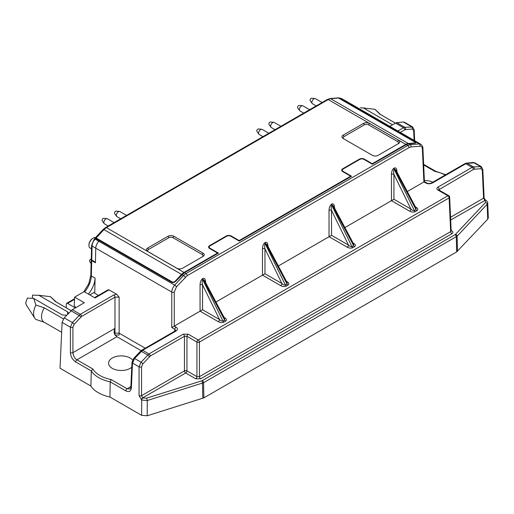 <?xml version="1.0" encoding="UTF-8"?>
<svg xmlns="http://www.w3.org/2000/svg" width="514" height="514" viewBox="0 0 514 514"><rect width="100%" height="100%" fill="white"/><g stroke="black" fill="none" stroke-linecap="round" stroke-linejoin="round"><path stroke-width="0.77" d="M487.677 202.895L487.137 204.302L457.107 236.183A1.767 1.266 43.3 0 0 455.552 234.294L455.051 234.68A1.767 1.022 60 0 1 456.297 236.806L456.683 251.905L487.728 219.182L488.3 217.82L487.709 202.914M456.683 251.905L203.865 397.862L203.576 382.712L457.107 236.183L457.492 251.282M195.693 378.773L185.708 373.003A1.767 1.022 120 0 0 186.955 370.883L186.955 336.297L196.939 342.061A1.767 0.964 0 0 0 199.432 342.061A1.767 1.022 -120 0 0 198.186 339.934A1.767 1.022 120 0 0 196.939 342.061L196.939 376.646A1.767 1.022 -60 0 1 195.693 378.773L200.685 378.773A1.767 1.022 60 0 1 199.432 376.646L196.939 376.646L186.955 370.883A1.767 0.964 0 0 0 184.455 370.883A1.767 1.022 -120 0 0 185.708 373.003L142.744 397.81L141.562 395.645A1.767 0.964 180 0 1 139.063 395.645L141.703 400.053A1.767 1.022 120 0 1 142.95 397.926L146.432 398.215A1.767 0.687 72.6 0 1 147.274 400.515L141.703 400.053L141.613 415.325L147.19 415.787L203.865 397.862M141.613 415.325L109.951 397.039A32.363 18.684 0 0 1 90.888 386.033L60.022 368.217L62.104 322.406L64.205 317.845L72.301 309.666L84.309 302.74L74.614 297.143L84.123 291.65L95.032 297.947L109.032 289.864L108.139 289.787L94.512 297.651M94.749 293.186L95.09 278.132L91.344 275.973L91.691 260.592L95.431 262.757L95.443 262.256L91.768 260.02L92.077 246.039C92.212 243.54 93.22 241.233 95.116 239.126L95.649 238.56L99.478 240.565L171.637 282.225C173.006 282.828 174.33 282.552 175.615 281.402L184.475 272.703L218.431 253.1L210.046 248.262A2.943 1.696 0 0 1 209.179 247.061A2.943 1.696 0 0 1 210.046 245.859L226.687 236.254A2.943 1.696 0 0 1 230.844 236.254L239.228 241.092L351.557 176.238L343.172 171.4A2.943 1.696 0 0 1 342.311 170.198A2.943 1.696 0 0 1 343.172 168.997L359.813 159.391A2.943 1.696 0 0 1 363.976 159.391L372.361 164.229L406.311 144.627L408.739 143.785L415.01 143.194L415.177 142.686A2.352 0.72 -163.1 0 1 414.592 142.963L408.27 143.515A8.828 5.095 120 0 0 405.835 144.35L372.297 163.715L372.297 164.191M95.488 237.648A5.879 3.392 120 0 0 92.983 238.22A5.879 3.392 120 0 0 88.941 245.223A5.879 3.392 120 0 0 90.104 248.011L91.511 248.885M65.798 307.52L66.312 307.224M396.635 171.406A1.767 1.015 177.4 0 1 396.924 171.168C396.654 168.476 395.767 167.429 394.264 168.02A1.767 1.022 -120 0 0 394.553 169.067L396.043 170.295L416.077 208.067L416.032 209.571A1.767 1.022 -120 0 0 416.989 210.644C418.293 209.673 418.043 208.588 416.25 207.38A1.767 1.022 -60 0 1 415.8 207.547M394.18 169.286A1.767 1.022 60 0 1 393.891 168.232C392.394 169.369 391.578 171.406 391.437 174.342A1.767 0.964 180 0 1 393.93 174.342C393.416 171.637 393.499 169.948 394.18 169.286L394.553 169.067L416.032 209.571L414.348 210.541A1.767 1.022 60 0 0 415.306 211.614C413.629 212.366 411.74 212.224 409.658 211.19A1.767 1.022 -60 0 0 410.904 209.063C412.344 210.374 413.487 210.868 414.348 210.541L394.18 169.286M393.93 199.265L393.93 174.342L410.904 209.063L393.93 199.265L344.907 227.567M474.775 162.861L467.11 163.272L473.433 166.922A1.767 1.324 85.4 0 1 474.191 169.215L473.375 169.492A1.767 1.022 60 0 0 472.128 167.365L473.433 166.922L481.277 166.62M439.181 190.161L439.142 189.255A1.767 1.022 -120 0 0 437.889 187.135C436.527 188.092 436.527 189.056 437.889 190.013A1.767 1.022 -60 0 1 438.77 189.923L438.648 189.968M482.807 169.357L484.085 197.427A1.767 1.015 177.4 0 1 483.565 198.192L482.293 170.121A1.767 1.015 -2.6 0 0 482.807 169.357L481.252 166.6M473.375 169.492L438.66 189.852M455.552 234.294L485.589 202.407L485.081 200.396A1.767 1.022 -60 0 1 485.968 200.312L485.762 200.19A1.767 1.022 -60 0 0 484.875 200.28L483.565 198.192L450.553 217.255M200.685 378.773L451.902 233.729A1.767 1.022 -120 0 1 450.656 231.608L449.127 197.903A1.767 1.015 -2.6 0 0 449.641 197.145A1.767 1.767 0 0 0 448.761 195.693A1.767 1.022 120 0 0 447.88 195.776A1.767 1.022 60 0 1 449.127 197.903L199.432 342.061L199.432 376.646L450.656 231.608L451.022 230.934M451.902 233.729C453.264 232.771 453.264 231.808 451.902 230.85A1.767 1.022 -60 0 1 451.163 230.998M186.955 336.297A1.767 1.022 -60 0 1 188.201 334.171L183.209 334.171A1.767 1.022 60 0 1 184.455 336.297L186.955 336.297M183.209 334.171L148.976 353.934L142.661 350.291L176.064 331.01A1.767 1.022 -120 0 0 175.184 330.92L141.78 350.201A1.767 1.022 -120 0 1 142.661 350.291L134.572 358.47L141.042 362.203L148.976 353.934A1.767 1.022 60 0 1 150.223 356.061L142.776 363.931L141.562 366.835A1.767 0.964 0 0 1 139.063 366.835L141.042 362.203A1.767 0.553 42.6 0 1 142.776 363.931M329.063 236.716L347.252 247.215A1.767 1.022 -60 0 0 348.498 245.094L331.524 235.29L278.337 265.995M329.031 210.367A1.767 0.964 180 0 1 331.524 210.367C331.01 207.662 331.093 205.979 331.774 205.317A1.767 1.022 60 0 1 331.485 204.264C329.994 205.401 329.172 207.438 329.031 210.367L329.031 236.729M347.252 247.215C349.34 248.256 351.223 248.397 352.9 247.645A1.767 1.022 60 0 1 351.942 246.572C351.081 246.893 349.938 246.399 348.498 245.094L331.524 210.367L331.524 235.29M334.228 207.431A1.767 1.015 177.4 0 1 334.518 207.2C334.248 204.508 333.361 203.454 331.858 204.045A1.767 1.022 -120 0 0 332.147 205.099L333.657 206.352L353.671 244.099L353.626 245.602A1.767 1.022 -120 0 0 354.583 246.675C355.887 245.705 355.643 244.613 353.844 243.411A1.767 1.022 -60 0 1 353.394 243.572M267.659 245.865A1.767 1.015 177.4 0 1 267.955 245.634C267.685 242.936 266.798 241.888 265.295 242.479A1.767 1.022 -120 0 0 265.584 243.527L267.074 244.754L287.108 282.527L287.063 284.03A1.767 1.022 -120 0 0 288.02 285.103C289.324 284.133 289.074 283.047 287.281 281.839A1.767 1.022 -60 0 1 286.831 282.006M286.337 286.073A1.767 1.022 60 0 1 285.379 285C284.518 285.328 283.368 284.833 281.935 283.522A1.767 1.022 -60 0 1 280.689 285.649C282.771 286.683 284.66 286.825 286.337 286.073L288.02 285.103M264.961 273.724L264.961 248.802C264.447 246.097 264.53 244.407 265.205 243.745A1.767 1.022 60 0 1 264.922 242.692C263.425 243.829 262.609 245.865 262.461 248.802A1.767 0.964 180 0 1 264.961 248.802L281.935 283.522L264.961 273.724L215.931 302.026M224.695 318.558L224.657 320.061A1.767 1.022 -120 0 0 225.614 321.134C226.918 320.164 226.668 319.072 224.875 317.87A1.767 1.022 -60 0 1 224.425 318.031M205.259 281.89A1.767 1.015 177.4 0 1 205.549 281.659C205.279 278.967 204.392 277.913 202.889 278.504A1.767 1.022 -120 0 0 203.178 279.558L204.688 280.811L224.702 318.558M223.931 322.105A1.767 1.022 60 0 1 222.973 321.032C222.112 321.353 220.969 320.864 219.529 319.554A1.767 1.022 -60 0 1 218.283 321.674C220.371 322.715 222.254 322.856 223.931 322.105L225.614 321.134M202.555 309.749L202.555 284.833C202.041 282.122 202.124 280.438 202.805 279.777A1.767 1.022 60 0 1 202.516 278.723C201.025 279.86 200.203 281.897 200.062 284.833A1.767 0.964 180 0 1 202.555 284.833L219.529 319.554L202.555 309.749L174.259 326.088L174.259 292.08A1.767 0.964 180 0 1 171.766 292.08C171.901 289.581 172.884 287.262 174.715 285.122L95.116 239.126A1.767 0.54 43.1 0 0 94.351 238.984L94.865 238.438L95.649 238.56M340.898 98.322L339.465 98.058A1.767 1.336 85 0 0 338.842 97.923L340.911 98.328M185.265 277.277A1.767 0.553 -137.4 0 0 183.53 275.549L174.715 285.122A1.767 0.553 -137.4 0 1 176.45 286.844L187.205 275.684L409.041 147.608L411.007 146.946L420.015 146.227A1.767 1.324 -94.6 0 0 419.257 143.933L343.339 100.102L342.658 100.166L338.392 97.968M91.28 259.3L91.768 260.02M113.735 295.023A1.767 1.022 60 0 1 114.982 297.143L119.139 297.143L116.601 294.239L113.735 295.023L80.332 314.305A1.767 1.022 60 0 1 81.578 316.431L74.132 324.302L72.917 327.206A1.767 0.964 0 0 1 70.418 327.206L72.397 322.574A1.767 0.553 42.6 0 1 74.132 324.302M64.205 317.845L72.397 322.574L80.332 314.305L72.301 309.666M75.686 361.94C72.48 359.723 70.726 356.632 70.418 352.655A1.767 0.964 0 0 0 72.917 352.655C73.515 356.363 74.858 358.753 76.933 359.813A1.767 1.022 -60 0 0 75.686 361.94L91.299 370.954L92.828 368.988L76.933 359.813L116.954 336.709L114.95 334.993L114.005 332.32L114.731 328.51L114.898 334.935M109.951 397.039A408177.866 241750.821 61.3 0 0 110.214 381.87L111.185 379.589A30.114 17.386 0 0 1 92.828 368.988M90.888 386.033A408178.046 241750.931 -118.7 0 1 91.299 370.954A31.881 18.408 180 0 0 110.214 381.87L125.827 390.884A1.767 1.022 -60 0 1 127.074 388.764L130.061 389.021M125.827 390.884C129.046 392.381 130.897 391.366 131.372 387.845A1.767 1.015 -177.4 0 1 130.858 387.087L129.997 389.066M149.413 356.722A1.767 0.553 42.6 0 0 147.679 354.994L141.356 351.345A1.767 0.527 -136.4 0 0 140.573 351.171L133.781 358.297A1.767 0.527 -136.4 0 1 134.572 358.47L132.496 363.045A1.767 1.015 -177.4 0 1 131.982 362.286L130.858 387.081M176.064 331.01C177.883 329.725 177.883 328.446 176.064 327.167A1.767 1.022 120 0 0 174.818 329.288L175.634 330.489M176.064 327.167L174.227 326.107L171.766 327.527L174.818 329.288L174.734 331.183M182.027 274.675L183.53 275.549L185.959 273.557L184.475 272.703M409.041 147.608A1.767 1.022 -120 0 0 407.795 145.481L410.243 144.652A1.767 1.324 -94.6 0 1 411.007 146.946M408.739 143.785L410.243 144.652L419.257 143.933L420.857 144.293M424.423 181.641L423.921 181.95L425.759 183.01A1.767 1.022 -60 0 1 426.639 182.92A1.767 1.022 -60 0 1 426.646 182.92L424.423 181.641L422.9 148.064C422.887 146.651 422.187 145.385 420.812 144.267M407.306 191.536L423.921 181.95M425.759 183.01C427.976 184.057 430.192 184.057 432.409 183.01A1.767 1.022 -120 0 0 431.529 182.92A1.767 1.022 -120 0 0 431.522 182.92C429.903 183.71 428.278 183.71 426.639 182.92M482.293 170.121L480.976 168.676A1.767 1.324 -94.6 0 0 480.217 166.382L473.747 162.649A1.767 1.349 -95.4 0 0 473.092 162.495L466.455 163.124A1.767 1.349 -95.4 0 1 467.11 163.272L465.812 163.722A1.767 1.022 -120 0 0 464.932 163.632L431.529 182.92M435.634 171.278L434.96 171.458A30.114 17.386 0 0 1 445.227 175.011M389.824 126.348L395.452 123.097L403.484 127.735L404.788 127.292L412.633 126.984M395.452 123.097L396.744 122.653L404.788 127.292A1.767 1.324 85.4 0 1 405.546 129.586L404.73 129.862A1.767 1.022 60 0 0 403.484 127.735L397.855 130.986M88.941 245.223L88.954 244.748A5.275 3.045 -60 0 1 92.578 238.464L92.983 238.22M95.443 262.256L95.758 248.198C95.887 245.705 96.902 243.398 98.797 241.291L99.478 240.565M114.982 333.168L114.982 335.032L119.139 335.038L119.139 333.168L114.982 333.168L114.982 297.143L81.578 316.431M66.685 315.243L62.31 314.96L33.661 298.416L35.922 305.027L44.326 307.86L63.389 318.866M71.118 310.591L55.711 301.699A11.764 6.791 120 0 0 55.332 301.506L50.43 296.649L38.974 295.344L67.63 311.889L68.658 313.174M78.552 306.061L77.601 306.607M414.663 140.688L414.162 129.721A1.767 1.015 177.4 0 1 413.648 130.485L412.331 129.04A1.767 1.324 85.4 0 0 411.573 126.752L403.381 122.024L404.415 122.223M342.594 100.378L414.824 141.825L415.723 142.853L415.01 143.194M338.938 98.103L344.83 100.371L420.863 144.273M395.394 123.135L379.84 114.153L374.931 109.302L363.482 107.998L392.516 124.793M403.381 122.024L396.744 122.653M132.606 360.012A12.651 7.305 0 0 0 118.509 356.061A12.651 7.305 0 0 0 108.576 363.057A12.651 7.305 0 0 0 112.277 368.358A12.651 7.305 0 0 0 131.757 367.234M116.601 294.239L109.032 289.864M141.119 350.664L116.954 336.709M75.924 307.578L74.228 305.721L74.614 297.143M44.326 322.272L35.922 319.438A13.531 7.813 120 0 1 34.746 318.147A13.531 7.813 120 0 1 35.922 305.027M55.332 301.506L71.099 310.61M44.326 307.86A11.764 6.791 120 0 0 43.947 322.079L61.654 332.301M33.661 298.416L27.364 298.081L25.7 302.759L26.233 304.808M38.974 295.344L32.53 295.1L32.382 298.319M56.103 301.924L50.777 296.951A13.531 7.813 120 0 0 50.43 296.649M432.846 182.162A12.651 7.305 0 0 0 424.371 180.555M379.84 114.153A11.764 6.791 -60 0 1 380.219 114.346L395.414 123.122M363.482 107.998L360.359 107.811M374.931 109.302A13.531 7.813 -60 0 1 375.284 109.598L380.611 114.571M119.139 297.143L119.139 333.168L145.211 348.222M95.424 238.457L95.353 238.316A1.767 0.54 43.1 0 1 95.315 237.828A1.767 0.54 43.1 0 1 96.118 237.995L103.969 229.61A8.828 5.095 -60 0 1 106.404 227.631L328.24 99.555A8.828 5.095 -60 0 1 330.682 98.72L408.27 143.515M75.372 307.892L67.559 303.382A1.767 1.022 -120 0 0 66.679 303.292A1.767 1.022 -120 0 0 66.312 304.102L66.312 307.815M338.533 98.033A1.767 1.336 -95 0 0 337.891 97.885L330.039 98.566A1.767 1.336 85 0 1 330.682 98.72L338.533 98.033L414.457 141.87A2.352 0.72 -163.1 0 1 415.177 142.686M84.611 291.933A17.649 10.19 -60 0 0 91.344 275.973L90.849 275.253M91.691 260.592L91.306 259.486M172.351 282.494L172.042 281.826A2.352 1.78 -25 0 0 175.235 281.152L181.558 274.405L103.969 229.61A1.767 0.54 43.1 0 0 103.166 229.45L105.524 227.541A1.767 1.022 60 0 1 106.404 227.631L183.993 272.426A8.828 5.095 120 0 0 181.558 274.405M88.35 294.092A17.649 10.19 120 0 0 95.09 278.132M398.523 140.187L369.405 123.373A4.118 2.377 0 0 0 363.578 123.373L343.191 135.143A4.118 2.377 0 0 0 343.191 138.504L372.316 155.318A4.118 2.377 0 0 0 378.143 155.318L398.523 143.547A4.118 2.377 0 0 0 398.523 140.187L397.695 141.626A2.943 1.696 180 0 1 397.701 144.023M344.02 138.979A2.943 1.696 180 0 1 344.027 136.583L364.413 124.812A2.943 1.696 180 0 1 368.57 124.812L397.695 141.626M202.991 253.074L173.867 236.26A4.118 2.377 0 0 0 168.046 236.26L147.659 248.031A4.118 2.377 0 0 0 147.659 251.397L176.784 268.212A4.118 2.377 0 0 0 182.605 268.212L202.991 256.441A4.118 2.377 0 0 0 202.991 253.074L202.163 254.52A2.943 1.696 0 0 1 202.169 256.916M147.659 248.031L148.495 249.476A2.943 1.696 0 0 0 148.482 251.873M173.867 236.26L173.038 237.706A2.943 1.696 0 0 0 168.875 237.706L148.495 249.476M173.038 237.706L202.163 254.52M350.664 176.758L350.664 176.199L342.754 171.637A3.527 2.037 180 0 1 341.726 170.198A3.527 2.037 180 0 1 342.754 168.759L359.402 159.147A3.527 2.037 180 0 1 364.394 159.147L372.297 163.715M239.164 241.053L239.164 240.571L350.664 176.199M217.531 253.62L217.531 253.061L209.628 248.5A3.527 2.037 180 0 1 208.594 247.061A3.527 2.037 180 0 1 209.628 245.621L226.269 236.01A3.527 2.037 180 0 1 231.261 236.01L239.164 240.571M98.405 295.402L93.76 292.582L89.744 294.895M183.993 272.426L217.531 253.061M172.042 281.826L96.118 237.995M126.56 215.398L119.89 211.55A2.943 1.696 120 0 0 119.46 211.415A2.943 1.696 120 0 0 118.419 211.697A2.943 1.696 120 0 0 116.62 213.94A2.943 1.696 120 0 0 116.62 216.343A2.943 1.696 120 0 0 116.948 216.645L120.674 218.797M119.46 211.415L116.087 211.106A1.471 0.848 120 0 0 115.56 211.248A1.471 0.848 120 0 0 114.661 212.366A1.471 0.848 120 0 0 114.661 213.567L116.62 216.343M280.907 126.29L274.238 122.441A2.943 1.696 120 0 0 273.808 122.306A2.943 1.696 120 0 0 272.767 122.583A2.943 1.696 120 0 0 270.968 124.825A2.943 1.696 120 0 0 270.968 127.228A2.943 1.696 120 0 0 271.296 127.536L275.022 129.682M273.808 122.306L270.435 121.998A1.471 0.848 120 0 0 269.908 122.133A1.471 0.848 120 0 0 269.008 123.257A1.471 0.848 120 0 0 269.008 124.459L270.968 127.228M114.076 222.607L107.413 218.758A2.943 1.696 120 0 0 106.983 218.623A2.943 1.696 120 0 0 105.942 218.9A2.943 1.696 120 0 0 104.136 221.142A2.943 1.696 120 0 0 104.136 223.545A2.943 1.696 120 0 0 104.47 223.853L108.191 225.999M106.983 218.623L103.603 218.315A1.471 0.848 120 0 0 103.083 218.45A1.471 0.848 120 0 0 102.183 219.574A1.471 0.848 120 0 0 102.183 220.776L104.136 223.545M91.286 259.159L91.119 259.146A1.471 0.848 120 0 0 90.599 259.287A1.471 0.848 120 0 0 89.699 260.405A1.471 0.848 120 0 0 89.699 261.607L91.087 263.573M322.092 102.511L315.429 98.656A2.943 1.696 120 0 0 314.998 98.527A2.943 1.696 120 0 0 313.958 98.804A2.943 1.696 120 0 0 312.152 101.046A2.943 1.696 120 0 0 312.152 103.449A2.943 1.696 120 0 0 312.486 103.757L316.206 105.903M314.998 98.527L311.619 98.219A1.471 0.848 120 0 0 311.099 98.354A1.471 0.848 120 0 0 310.199 99.478A1.471 0.848 120 0 0 310.199 100.68L312.152 103.449M309.614 109.713L302.945 105.865A2.943 1.696 120 0 0 302.515 105.73A2.943 1.696 120 0 0 301.474 106.012A2.943 1.696 120 0 0 299.675 108.255A2.943 1.696 120 0 0 299.675 110.658A2.943 1.696 120 0 0 300.003 110.96L303.729 113.112M302.515 105.73L299.135 105.421A1.471 0.848 120 0 0 298.615 105.563A1.471 0.848 120 0 0 297.715 106.681A1.471 0.848 120 0 0 297.715 107.882L299.675 110.658M268.841 133.255L262.172 129.406A2.943 1.696 120 0 0 261.748 129.271A2.943 1.696 120 0 0 260.701 129.547A2.943 1.696 120 0 0 258.902 131.79A2.943 1.696 120 0 0 258.902 134.193A2.943 1.696 120 0 0 259.229 134.501L262.956 136.647M261.748 129.271L258.369 128.963A1.471 0.848 120 0 0 257.848 129.098A1.471 0.848 120 0 0 256.942 130.222A1.471 0.848 120 0 0 256.949 131.423L258.902 134.193M343.172 171.882L343.172 171.4M210.046 248.744L210.046 248.262M396.924 171.168L396.962 172.029M416.25 207.38L415.473 206.936M394.264 168.02L393.891 168.232M416.989 210.644L415.306 211.614M391.437 200.704L391.437 174.342M391.469 200.685L409.658 211.19M480.976 168.676L474.191 169.215M432.409 183.01L465.812 163.722L472.128 167.365L437.889 187.135M484.085 197.427C483.565 197.472 485.807 200.723 485.762 200.19A1.767 1.022 -60 0 1 485.858 200.261M437.889 190.013L447.88 195.776L198.186 339.934L188.201 334.171M485.081 200.396L450.682 220.024M485.589 202.407A1.767 1.266 43.3 0 1 487.137 204.302L487.728 219.182M451.902 230.85L451.151 230.413M455.051 234.68L202.33 380.585A1.767 1.022 60 0 1 203.576 382.712L147.274 400.515L147.19 415.787M146.432 398.215L201.655 380.88A1.767 0.687 72.6 0 1 202.497 383.174L202.792 398.331M201.655 380.88L202.33 380.585M150.223 356.061L184.455 336.297L184.455 370.883L141.562 395.645L141.562 366.835M141.498 399.931A1.767 1.022 -60 0 1 142.744 397.81L142.95 397.926M139.063 395.645L139.063 366.835L132.496 363.045L131.372 387.845M331.774 205.317L351.942 246.572L353.626 245.602L332.147 205.099L331.774 205.317M331.858 204.045L331.485 204.264M354.583 246.675L352.9 247.645M334.518 207.2L334.556 208.061M353.844 243.411L353.067 242.961M287.281 281.839L286.504 281.396M267.955 245.634L267.993 246.489M287.063 284.03L265.584 243.527L265.205 243.745L285.379 285L287.063 284.03M265.295 242.479L264.922 242.692M262.493 275.144L280.689 285.649M262.461 275.163L262.461 248.802M224.875 317.87L224.098 317.421M205.549 281.659L205.587 282.52M224.657 320.061L203.178 279.558L202.805 279.777L222.973 321.032L224.657 320.061M202.889 278.504L202.516 278.723M200.094 311.176L218.283 321.674M200.062 311.188L200.062 284.833M91.633 245.139A1.767 0.989 1.3 0 0 91.595 245.332A1.767 0.989 1.3 0 0 92.077 246.039L171.766 292.08L171.766 327.527M70.996 310.719L79.034 315.365A1.767 0.553 42.6 0 1 80.769 317.093M114.731 328.51L72.917 352.655L72.917 327.206M70.418 352.655L70.418 327.206L62.104 322.406M130.877 386.567L127.074 388.764L111.185 379.589M176.45 286.844L174.259 292.08M187.205 275.684A1.767 1.022 -120 0 0 185.959 273.557L407.795 145.481L406.311 144.627M423.889 181.962L422.386 148.829A1.767 1.015 -2.6 0 0 422.9 148.064M422.386 148.829C422.225 147.081 421.441 146.214 420.015 146.227M464.932 163.632L466.461 163.124A1.767 1.349 -95.4 0 0 466.397 163.131M423.664 164.936L434.96 171.458M414.098 140.361L413.648 130.485M412.331 129.04L405.546 129.586M400.316 132.406L404.73 129.862M67.63 311.889L67.52 314.369M392.137 124.536L392.111 125.024M105.524 227.541L327.36 99.465A1.767 1.022 60 0 1 328.24 99.555L405.835 144.35M67.559 303.382L74.517 299.366M175.435 281.582L175.235 281.152M343.191 135.143L344.027 136.583M363.578 123.373L364.413 124.812M369.405 123.373L368.57 124.812M168.046 236.26L168.875 237.706M364.394 159.629L364.394 159.147M359.402 159.629L359.402 159.147M342.754 169.299L342.754 168.759M231.261 236.491L231.261 236.01M226.269 236.491L226.269 236.01M209.628 246.161L209.628 245.621M342.311 171.323L342.311 170.198M209.179 248.185L209.179 247.061M448.761 195.693L438.776 189.929M487.677 202.953C488.017 202.51 487.452 201.629 485.968 200.312M449.641 197.138L451.17 230.87M338.392 97.962L338.854 97.923M91.28 259.294L91.595 245.332L94.351 238.984M133.781 358.297L131.982 362.286M141.78 350.201L140.573 351.171M175.679 330.489L175.184 330.92M473.092 162.495L474.756 162.854M435.538 171.22L445.728 174.721M435.596 171.233L423.639 164.326M414.162 129.721L412.607 126.971M481.29 166.607L474.782 162.848M412.639 126.971L404.409 122.216M340.943 98.322L344.817 100.365M26.227 304.802L34.746 318.147M36.809 295.209L39.989 295.357M361.31 107.863L364.497 108.004M327.36 99.465L330.039 98.566M95.315 237.828L103.166 229.45M83.698 291.894L88.749 283.773L90.824 275.247L91.171 259.853M66.679 303.292L74.543 298.756"/></g></svg>
